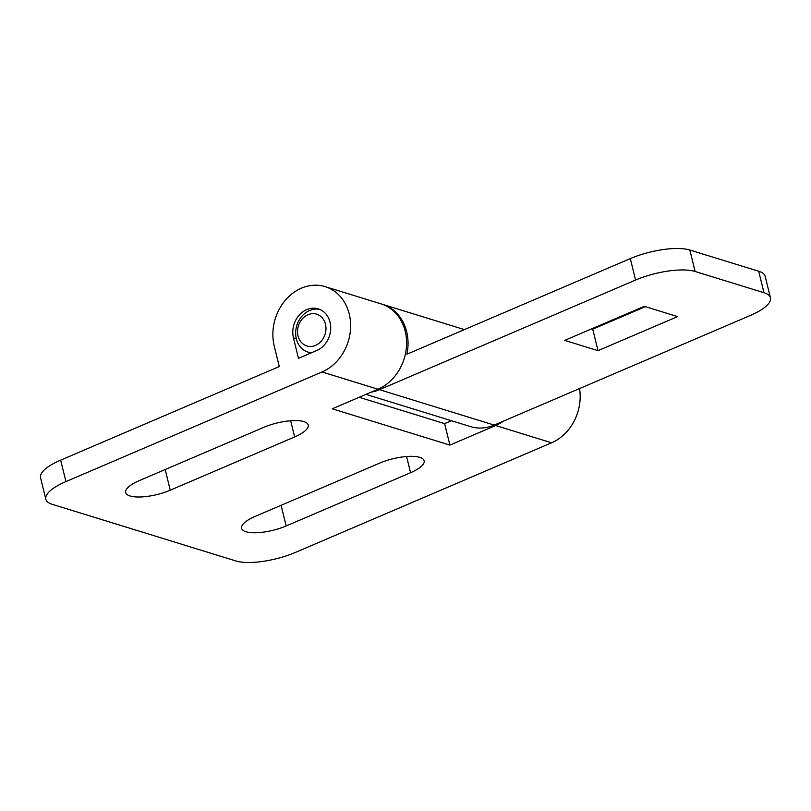 <?xml version="1.0" encoding="UTF-8"?>
<svg xmlns="http://www.w3.org/2000/svg" width="811" height="811" viewBox="0 0 811 811"><rect width="100%" height="100%" fill="white"/><g stroke="black" fill="none" stroke-linecap="round" stroke-linejoin="round"><path stroke-width="1.22" d="M255.181 516.394A29.936 9.418 166.2 0 0 241.607 528.316A29.936 9.418 166.2 0 0 245.976 531.742A29.936 9.418 166.2 0 0 286.171 525.954L410.569 472.712A29.936 9.418 166.2 0 0 424.143 460.79A29.936 9.418 166.2 0 0 379.578 463.152L255.181 516.394M139.259 480.629A29.936 9.418 166.2 0 0 125.685 492.551A29.936 9.418 166.2 0 0 130.064 495.987A29.936 9.418 166.2 0 0 170.249 490.189L294.646 436.947A29.936 9.418 166.2 0 0 308.221 425.025A29.936 9.418 166.2 0 0 263.666 427.387L139.259 480.629M322.048 371.965L377.997 389.229L332.267 408.805L449.902 445.097L495.633 425.522L551.581 442.786L295.468 552.403A44.341 13.949 -13.8 0 1 235.93 560.979L52.299 504.33A44.341 13.949 -13.8 0 1 45.822 499.252A44.341 13.949 -13.8 0 1 65.934 481.592L322.048 371.965A45.457 38.208 -72.9 0 0 350.605 327.553A45.457 38.208 -72.9 0 0 325.15 286.638A45.457 38.208 -72.9 0 0 285.431 300.171A45.457 38.208 -72.9 0 0 274.25 346.115L279.278 366.562L60.663 460.131A44.341 13.949 166.2 0 0 40.55 477.791L45.822 499.252M298.478 358.34L293.46 337.893A22.171 18.633 107.1 0 1 298.914 315.479A22.171 18.633 107.1 0 1 318.287 308.879A22.171 18.633 107.1 0 1 330.706 328.84A22.171 18.633 107.1 0 1 316.777 350.504L298.478 358.34M551.581 442.786A45.457 38.208 -72.9 0 0 579.551 388.56M503.307 421.203A45.457 38.208 107.1 0 1 495.633 425.522M449.902 445.097L444.631 423.636L451.433 420.727M359.192 397.278L444.631 423.636M377.997 389.229A45.457 38.208 -72.9 0 0 406.564 344.817A45.457 38.208 -72.9 0 0 381.109 303.892L325.15 286.638M311.444 352.785A22.171 18.633 107.1 0 1 308.089 352.136A22.171 18.633 107.1 0 1 296.329 338.785A22.171 18.633 107.1 0 1 301.236 317.04A22.171 18.633 107.1 0 1 319.706 309.396M298.032 335.936A16.625 13.98 107.1 0 1 307.987 314.739A16.625 13.98 107.1 0 1 325.475 324.197A16.625 13.98 107.1 0 1 315.52 345.395A16.625 13.98 107.1 0 1 298.032 335.936M381.829 304.125A45.457 38.208 107.1 0 1 382.559 304.348A45.457 38.208 107.1 0 1 406.666 331.729A45.457 38.208 107.1 0 1 406.919 354.204L630.299 258.597L635.571 280.059A44.341 13.949 -13.8 0 1 695.108 271.472L763.972 292.72A44.341 13.949 -13.8 0 1 770.45 297.809A44.341 13.949 -13.8 0 1 750.337 315.459L494.223 425.086L379.457 389.675L635.571 280.059M644.299 306.325L564.72 340.387L598.001 350.656L677.58 316.594L644.299 306.325M591.655 328.86L592.729 329.195L598.001 350.656M592.729 329.195L645.384 306.659M365.994 394.369L470.532 426.616A45.457 38.208 -72.9 0 0 494.223 425.086M379.457 389.675A45.457 38.208 107.1 0 1 371.185 392.139M770.45 297.809L765.178 276.348A44.341 13.949 166.2 0 0 758.701 271.259L763.972 292.72M695.108 271.472L689.837 250.021L758.701 271.259M689.837 250.021A44.341 13.949 166.2 0 0 630.299 258.597M406.585 456.512L410.569 472.712M286.171 525.954L281.093 505.304M290.673 420.757L294.646 436.947M170.249 490.189L165.18 469.539M60.663 460.131L65.934 481.592M296.329 338.785L293.46 337.893M310.917 353.008L308.089 352.136M464.409 329.601L382.559 304.348"/></g></svg>
